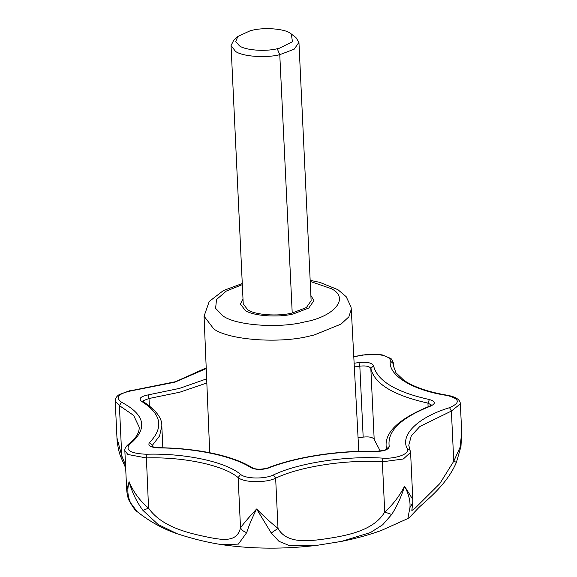 <?xml version="1.0" encoding="UTF-8"?>
<svg xmlns="http://www.w3.org/2000/svg" width="577" height="577" viewBox="0 0 577 577"><rect width="100%" height="100%" fill="white"/><g stroke="black" fill="none" stroke-linecap="round" stroke-linejoin="round"><path stroke-width="0.87" d="M237.854 36.466L233.62 40.433L231.045 45.561L235.531 51.411C242.239 56.452 265.586 58.32 279.773 54.685L294.191 49.189L298.944 42.359L295.907 37.498L290.072 33.098C284.353 28.807 264.533 27.169 252.329 30.235L250.303 30.711L237.854 36.466L235.741 41.558L239.498 45.886C245.218 50.177 265.038 51.807 277.241 48.742L279.268 48.273L292.452 41.753L291.313 33.942M231.045 45.561L243.234 303.935L247.721 309.784C254.464 314.869 278.071 316.694 292.222 312.994L306.38 307.563L311.126 300.732L298.944 42.359M242.989 298.706L240.407 304.065L245.261 310.404C252.567 315.915 278.143 317.891 293.477 313.888L308.81 308.003L313.953 300.595L310.88 295.503L313.953 300.595L308.81 308.003L293.477 313.888C278.143 317.891 252.567 315.915 245.261 310.404L240.407 304.065L242.989 298.706M456.342 462.278L453.753 461.261L460.064 447.319L461.708 432.44L460.965 446.475L456.429 462.336C446.144 486.62 422.645 503.057 417.611 508.864C407.614 519.278 410.925 516.401 407.852 518.55L409.937 507.529C410.499 501.081 408.718 493.991 404.578 486.267C401.296 496.826 396.998 506.238 391.689 514.496L382.652 524.803L370.535 532.513L341.57 541.385L317.17 545.308L289.56 545.64L278.979 541.341L271.255 532.989L256.614 508.986C252.055 518.045 248.766 525.914 246.732 532.585L238.38 544.104L222.123 544.702C252.654 549.088 284.331 549.29 317.17 545.308L341.548 541.385M177.189 533.768L158.12 524.471L142.959 510.4C136.67 501.954 132.054 492.397 129.118 481.73C127.041 489.354 127.546 496.422 130.626 502.928L137.045 511.547C149.811 521.651 163.183 529.051 177.168 533.754C192.833 538.889 207.814 542.539 222.131 544.702M358.072 437.871L363.171 437.106L359.824 366.143L358.851 362.551C366.986 361.714 371.884 362.767 373.535 365.688C377.142 380.77 395.764 392.057 429.389 399.544L427.932 403.107C393.557 395.454 374.523 383.914 370.838 368.501L373.535 365.688M380.279 451.063L374.184 439.465C372.944 437.272 369.273 436.486 363.171 437.106M409.937 507.529L412.728 503L412.807 499.466L404.578 486.267C399.212 496.429 392.598 505.012 384.729 512.015L382.356 461.809L382.933 458.138C396.132 459.076 410.233 453.688 407.355 448.812C399.652 435.101 418.008 417.207 449.555 407.665C460.597 402.811 459.811 398.757 447.189 395.49L447.774 395.324C428.668 392.136 414.055 387.145 403.943 380.351L395.937 372.735L393.233 365.248L393.247 363.546L390.297 361.007C391.228 355.872 375.425 352.497 362.926 355.151L353.78 356.536M411.841 510.313L412.728 503M411.863 510.544L415.231 508.063L439.789 483.663L453.753 461.261L451.387 411.062L449.555 407.665M271.255 532.989L278.013 528.395C286.351 543.491 306.841 541.745 327.945 538.478C348.681 535.326 374.35 529.96 384.729 512.015L391.689 514.496M246.732 532.585C243.797 531.727 241.727 530.126 240.508 527.782C243.963 523.101 249.329 516.833 256.614 508.986C264.663 517.086 271.796 523.555 278.013 528.395L275.647 478.196L273.419 474.958C298.201 462.97 345.839 455.657 382.933 458.138M142.959 510.4L148.563 508.121C161.207 526.448 186.847 532.665 204.489 536.444C222.938 540.382 237.068 542.647 240.508 527.782L238.142 477.583L240.595 474.417C245.723 478.946 264.67 479.256 273.419 474.958M407.355 448.812L410.045 450.24L410.586 452.39L403.287 459.003L382.356 461.809C346.222 459.393 299.802 466.519 275.647 478.196C265.658 483.115 243.999 482.754 238.142 477.583C223.818 465.271 183.818 456.717 146.197 457.922L127.834 454.467L124.841 450.565L126.702 489.967L129.118 481.73C133.395 492.051 139.879 500.85 148.563 508.121L146.233 454.243C184.842 453.01 225.895 461.78 240.595 474.417M125.663 467.997L120.73 456.695L121.754 455.794L125.526 465.033M116.965 437.921L121.754 455.794L119.389 405.595L115.227 401.058L116.965 437.921M130.626 502.928L129.601 501.514C133.612 508.236 136.093 511.583 137.045 511.554M292.222 312.994L279.773 54.685L277.241 48.742M242.268 283.531L223.357 290.584L209.227 301.475L204.063 316.203L213.786 328.948C228.326 339.882 278.958 343.928 309.719 336.045L314.263 334.97L341.029 324.108L348.869 316.838L351.278 309.265L358.786 451.38M242.326 284.62L226.321 291.075L216.519 299.535L215.603 308.356L223.111 316.001C235.416 325.262 278.265 328.681 304.295 322.009C334.328 316.744 350.196 297.855 331.248 288.666L310.217 281.417M141.509 401.318L143.082 401.505C155.999 410.016 162.245 418.202 161.812 426.064L159.562 435.952L152.263 445.437L149.515 442.523C164.099 427.629 161.43 413.889 141.509 401.318C138.379 398.62 140.572 396.486 148.073 394.913L179.555 388.379L206.66 378.837M429.389 399.544C435.52 401.34 435.945 403.518 430.658 406.078C400.77 417.835 386.958 431.3 389.23 446.468C388.739 449.541 384.376 451.207 376.132 451.474C339.06 450.464 295.604 457.143 268.615 467.983C261.871 470.017 256.008 469.916 251.009 467.695C233.209 456.111 195.762 448.105 158.365 447.889C150.453 447.355 147.503 445.567 149.515 442.523M158.365 447.889L158.531 447.687C153.201 447.024 150.842 446.511 151.455 446.129L151.636 446.699M152.321 446.641L152.263 445.437L151.686 446.309M251.009 467.695L252.625 467.911C241.337 460.973 225.888 455.693 206.27 452.065C191.254 449.36 175.336 447.903 158.531 447.687M268.615 467.983L267.714 467.969C261.244 469.62 256.21 469.606 252.625 467.911M206.833 382.991L179.894 392.18L149.003 398.512L148.073 394.913M149.342 405.739L149.003 398.512L143.514 400.597L142.966 401.441M376.132 451.474L376.312 451.272C338.273 450.341 295.741 456.854 267.714 467.969M389.23 446.468L386.532 449.05M430.658 406.078L429.786 406.057C399.457 418.476 384.909 431.892 386.143 446.317L386.28 449.245M386.489 449.094L386.143 446.317M354.134 363.25L358.851 362.551M374.184 439.465L370.838 368.501C369.597 366.301 365.926 365.522 359.824 366.143L354.328 366.958M431.589 405.119L427.932 403.107L428.105 406.698M206.234 368.573L174.809 382.205L133.814 390.333C118.711 393.139 114.628 397.12 121.574 402.263L119.389 405.595L133.648 415.418L139.18 427.131C139.41 430.882 137.766 434.827 134.261 438.967L128.137 444.615L129.731 444.24C124.935 450.175 130.438 453.508 146.233 454.243M121.574 402.263C145.354 414.841 148.073 428.834 129.731 444.24M133.814 390.333L129.428 390.802L119.295 394.553C116.677 396.154 115.321 398.325 115.227 401.058M362.926 355.151L353.788 356.752M362.507 354.999L379.861 354.523L382.479 354.992L390.579 358.396C391.458 358.216 393.976 363.705 393.254 363.185L393.399 366.792M447.189 395.49C412.793 390.384 388.047 375.382 390.297 361.007M447.774 395.324C456.075 396.969 460.273 399.818 460.359 403.864L451.387 411.062L419.796 426.526L411.293 435.851L408.776 445.249L410.045 450.24M204.063 316.203L209.725 452.721M351.278 309.265L351.025 306.964L346.186 296.693L337.898 289.661L319.795 282.362L310.166 280.328M407.852 518.557L381.455 530.414C369.266 534.85 355.973 538.507 341.57 541.385M143.082 401.505L142.735 401.26L142.923 401.83M386.561 449.49L386.691 448.899C386.59 449.93 383.135 450.716 376.312 451.272M431.668 405.508L431.798 404.917L429.786 406.057M128.137 444.615C125.613 446.879 124.517 448.863 124.841 450.565M206.205 367.902L175.502 381.7L133.612 390.146M161.812 426.064L162.837 447.766M120.73 456.695C117.78 449.656 116.806 438.318 116.965 437.929M126.702 489.974C127.171 495.225 128.137 499.069 129.601 501.514M410.586 452.39L412.8 499.458M460.359 403.864L461.708 432.447M393.254 363.185L393.427 366.95"/></g></svg>
